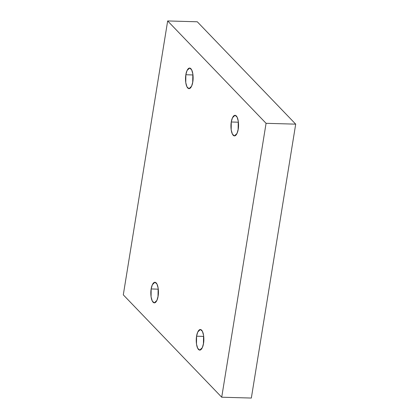 <?xml version="1.0" encoding="UTF-8"?>
<svg xmlns="http://www.w3.org/2000/svg" width="419" height="419" viewBox="0 0 419 419"><rect width="100%" height="100%" fill="white"/><g stroke="black" fill="none" stroke-linecap="round" stroke-linejoin="round"><path stroke-width="0.63" d="M158.099 296.17L158.183 288.256L156.963 284.014L154.92 282.254L152.359 284.711L151.159 288.953L158.131 289.152L158.23 288.581L158.131 289.152L151.159 288.953C151.479 285.983 153.605 280.369 156.193 282.904C158.743 285.711 158.696 293.494 158.099 296.17C157.78 299.14 155.653 304.76 153.066 302.219C150.521 299.417 150.562 291.634 151.159 288.953L151.076 296.872L152.301 301.109L154.339 302.869L156.9 300.413L158.099 296.17M203.519 343.418L203.608 335.504L202.382 331.261L200.34 329.502L197.778 331.958L196.579 336.2L203.55 336.394L203.65 335.829L203.55 336.394L196.579 336.2C196.899 333.231 199.025 327.611 201.618 330.151C204.163 332.953 204.116 340.736 203.519 343.418C203.205 346.387 201.078 352.007 198.486 349.467C195.94 346.665 195.982 338.882 196.579 336.2L196.495 344.114L197.721 348.357L199.763 350.116L202.319 347.66L203.519 343.418M238.212 129.214L238.301 121.295L237.075 117.058L235.033 115.298L232.472 117.755L231.272 121.997L238.243 122.191L238.343 121.625L238.243 122.191L231.272 121.997C231.592 119.027 233.718 113.408 236.311 115.948C238.856 118.75 238.809 126.533 238.212 129.214C237.898 132.184 235.771 137.799 233.179 135.264C230.633 132.456 230.68 124.673 231.272 121.997L231.188 129.911L232.414 134.153L234.457 135.913L237.013 133.457L238.212 129.214M192.792 81.967L192.876 74.053L191.656 69.811L189.613 68.051L187.052 70.507L185.853 74.75L192.824 74.943L192.923 74.378L192.824 74.943L185.853 74.75C186.172 71.78 188.299 66.16 190.886 68.7C193.437 71.502 193.389 79.291 192.792 81.967C192.473 84.937 190.346 90.556 187.759 88.016C185.214 85.214 185.256 77.431 185.853 74.75L185.769 82.663L186.994 86.906L189.032 88.666L191.593 86.209L192.792 81.967M221.714 397.217L123.301 294.85L167.663 20.95L197.286 21.783L167.663 20.95L266.075 123.317L295.699 124.15L197.286 21.783L295.699 124.15L266.075 123.317L221.714 397.217L251.337 398.05L221.714 397.217L266.075 123.317L167.663 20.95L123.301 294.85L221.714 397.217M251.337 398.05L295.699 124.15L251.337 398.05M192.693 82.533L192.824 74.943L192.693 82.533M238.118 129.78L238.243 122.191L238.118 129.78M203.419 343.983L203.55 336.394L203.419 343.983M158 296.736L158.131 289.152L158 296.736"/></g></svg>
